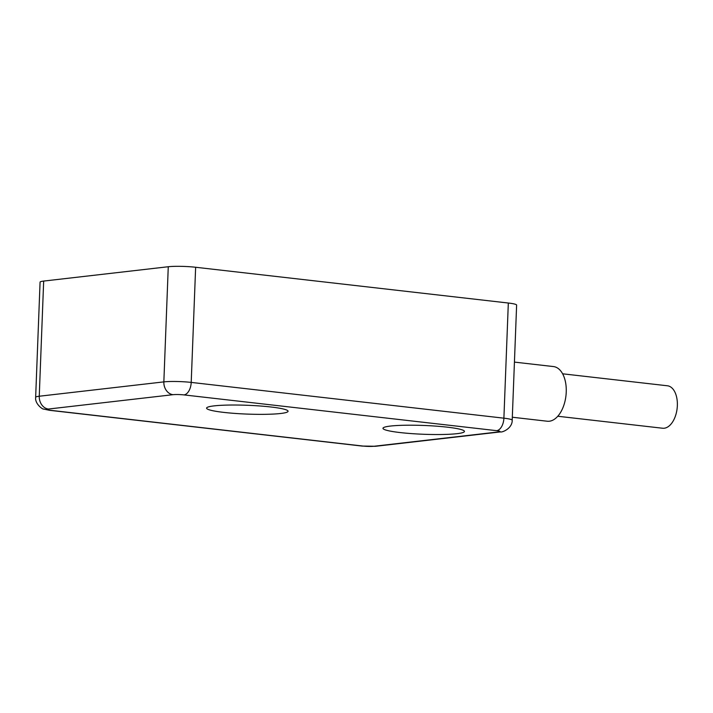 <?xml version="1.0" encoding="UTF-8"?>
<svg xmlns="http://www.w3.org/2000/svg" width="713" height="713" viewBox="0 0 713 713"><rect width="100%" height="100%" fill="white"/><g stroke="black" fill="none" stroke-linecap="round" stroke-linejoin="round"><path stroke-width="1.07" d="M48.422 409.039A7.861 0.847 -177.8 0 0 50.302 410.296L362.988 446.062A7.861 0.847 -177.8 0 0 373.933 446.267L498.53 431.926A7.861 0.847 -177.8 0 0 496.649 430.67L183.963 394.904A7.861 0.847 -177.8 0 0 173.018 394.69L48.422 409.039A11.791 9.599 -96.6 0 1 39.251 396.232A19.643 2.121 -177.8 0 0 35.65 397.31L40.071 282.152A19.643 2.121 2.2 0 1 43.671 281.074L168.268 266.733A19.643 2.121 2.2 0 1 195.638 267.259L508.324 303.025A19.643 2.121 2.2 0 1 516.622 305.084L512.201 420.233A19.643 2.121 -177.8 0 0 503.895 418.174L191.209 382.409A19.643 2.121 -177.8 0 0 163.847 381.883L39.251 396.232L43.671 281.074M390.439 426.062A40.766 4.403 -177.8 0 0 382.979 428.299A40.766 4.403 -177.8 0 0 411.303 433.593A40.766 4.403 -177.8 0 0 456.988 433.673A40.766 4.403 -177.8 0 0 464.448 431.427A40.766 4.403 -177.8 0 0 436.124 426.142A40.766 4.403 -177.8 0 0 390.439 426.062M214.052 405.884A40.766 4.403 -177.8 0 0 206.592 408.13A40.766 4.403 -177.8 0 0 234.916 413.415A40.766 4.403 -177.8 0 0 280.601 413.495A40.766 4.403 -177.8 0 0 288.061 411.258A40.766 4.403 -177.8 0 0 259.737 405.964A40.766 4.403 -177.8 0 0 214.052 405.884M514.438 362.106L553.502 366.571A27.504 15.686 96.5 0 1 566.238 392.079A27.504 15.686 96.5 0 1 547.254 421.231L512.317 417.23M562.619 373.799L667.457 385.786A21.363 12.183 96.5 0 1 677.35 405.599A21.363 12.183 96.5 0 1 662.6 428.237L557.762 416.249M50.302 410.296A11.791 6.72 96.5 0 1 49.411 410.296L362.097 446.062L375.733 446.267L500.33 431.926C502.478 432.622 512.442 428.228 512.201 420.233M362.988 446.062A11.791 6.72 96.5 0 1 362.097 446.062M373.933 446.267A11.791 9.599 83.4 0 0 375.733 446.267M498.53 431.926A11.791 9.599 83.4 0 0 500.33 431.926M496.649 430.67A11.791 6.72 -83.5 0 0 503.895 418.174L508.324 303.025M183.963 394.904A11.791 6.72 -83.5 0 0 191.209 382.409L195.638 267.259M173.018 394.69A11.791 9.599 -96.6 0 1 163.847 381.883L168.268 266.733M35.65 397.31C34.75 404.316 43.457 409.823 43.538 409.03L49.411 410.296"/></g></svg>
